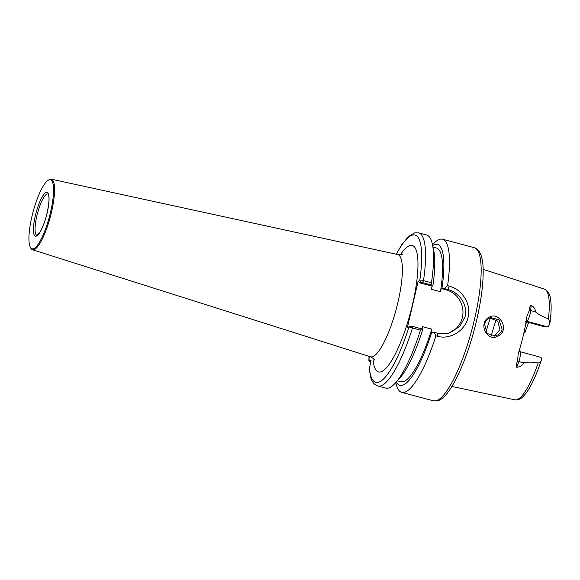 <?xml version="1.0" encoding="UTF-8"?>
<svg xmlns="http://www.w3.org/2000/svg" width="580" height="580" viewBox="0 0 580 580"><rect width="100%" height="100%" fill="white"/><g stroke="black" fill="none" stroke-linecap="round" stroke-linejoin="round"><path stroke-width="0.87" d="M488.469 317.637C498.568 310.271 510.313 329.237 498.67 335.711C487.664 343.244 477.732 323.901 488.469 317.637M502.077 329.092L499.054 319.747L490.897 317.594L488.556 318.608C486.308 320.29 485.003 322.19 484.641 324.307L487.077 333.529L495.458 335.9L497.908 334.863C500.554 332.782 501.947 330.854 502.077 329.092M432.999 247.102L436.522 248.037A69.18 16.465 -75.1 0 1 440.466 291.711L441.206 288.55L444.432 288.579L447.601 285.672A79.242 18.864 -75.1 0 0 442.547 239.228L474.237 247.674A79.242 18.864 -75.1 0 1 473.367 324.01A79.242 18.864 -75.1 0 1 436.015 400.787A79.242 18.864 -75.1 0 1 433.42 400.824L401.73 392.377A79.242 18.864 -75.1 0 0 404.325 392.341A79.242 18.864 -75.1 0 0 435.921 335.863L434.26 332.318L431.027 332.289L431.759 329.128L422.668 326.707L422.095 329.186M434.26 332.318L437.632 333.217L448.615 333.21L459.751 326.627L465.087 316.724C466.436 311.003 465.377 305.348 461.919 299.751C458.04 294.27 453.342 290.841 447.811 289.478L444.432 288.579M441.206 288.55L446.223 289.891A22.642 21.793 -104.4 0 1 462.383 317.419A22.642 21.793 -104.4 0 1 447.659 333.435M494.349 336.11L499.953 329.643L497.727 321.175L489.766 317.978M525.386 321.574L543.815 326.598L547.621 326.859A7.243 1.725 -75.1 0 0 549.76 323.749L549.985 322.879L548.433 318.732C543.503 317.188 539.168 314.875 535.413 311.808C535.5 309.227 534.086 307.052 531.164 305.269L530.678 310.546L535.413 311.808M440.466 291.711L431.382 289.289L432.114 286.129L432.876 285.933A72.913 17.357 -75.1 0 0 433.738 250.567L432.404 244.281A79.242 18.864 -75.1 0 0 426.597 234.98L418.629 232.856A79.242 18.864 104.9 0 1 423.494 280.647L431.455 282.764A79.242 18.864 -75.1 0 0 432.404 244.281M407.421 327.323L411.162 326.177L412.38 326.359L412.452 328.084A79.242 18.864 104.9 0 1 377.819 386.004L385.78 388.122A79.242 18.864 -75.1 0 0 395.451 382.945L399.736 378.16A72.913 17.357 -75.1 0 0 422.697 329.672L421.646 328.831L420.413 330.201L408.98 326.924L407.421 327.323L418.18 281.09L423.494 280.647L422.559 282.619L419.782 282.844L432.114 286.129M431.455 282.764L431.825 285.092L432.876 285.933M396.321 381.966A72.913 17.357 -75.1 0 0 402.317 385.316A72.913 17.357 -75.1 0 0 431.788 332.094M395.814 382.539L395.923 383.068A79.242 18.864 -75.1 0 0 401.73 392.377M442.547 239.228A79.242 18.864 -75.1 0 0 439.952 239.264A79.242 18.864 -75.1 0 0 432.876 244.412L432.513 244.811M48.031 180.365L48.887 179.807A36.511 8.693 104.9 0 1 51.265 179.176A36.511 8.693 104.9 0 1 51.526 212.026A36.511 8.693 104.9 0 1 32.458 249.733A36.511 8.693 104.9 0 1 30.711 248.008L30.247 247.094A35.721 8.504 104.9 0 1 31.885 216.695A35.721 8.504 104.9 0 1 48.031 180.365A35.721 8.504 104.9 0 1 50.612 211.888A35.721 8.504 104.9 0 1 30.247 247.094M447.601 285.672L449.188 286.092C461.883 289.188 471.54 303.753 468.111 317.159C465.29 330.731 450.116 339.96 437.509 336.284L435.921 335.863M397.373 380.799L400.896 381.734A69.18 16.465 -75.1 0 0 431.759 329.128M441.96 288.354A72.913 17.357 -75.1 0 0 432.673 245.565M395.451 382.945A79.242 18.864 -75.1 0 0 420.413 330.201M377.819 386.004C374.346 384.765 372.019 382.017 370.845 377.776L369.243 369.322L371.084 360.267L368.887 360.919L368.989 356.33M369.148 356.381A76.227 18.147 -75.1 0 0 369.076 360.782C368.503 360.927 369.105 361.267 370.874 361.804M518.962 351.371L540.763 357.324A7.243 1.725 104.9 0 1 541.401 359.665C541.212 361.362 540.118 362.493 538.124 363.044C533.107 361.876 528.242 361.811 523.537 362.841C522.399 365.538 520.13 367.01 516.736 367.263C516.077 365.523 516.338 363.551 517.505 361.354L518.223 353.735A58.435 13.913 -75.1 0 0 526.937 316.288L529.453 310.024C529.308 307.791 529.881 306.204 531.164 305.269M490.412 317.927A50.315 11.977 -75.1 0 0 486.004 332.195M541.401 359.665L541.278 360.332C538.146 369.902 534.774 378.095 531.171 384.902C528.474 389.985 525.799 393.842 523.145 396.474C520.76 399.054 518.02 400.171 514.931 399.823A57.297 13.637 -75.1 0 0 516.642 399.758A57.297 13.637 -75.1 0 0 538.124 363.044M496.233 319.805A42.768 10.179 -75.1 0 0 491.253 335.936M526.676 321.958A42.768 10.179 -75.1 0 0 525.538 324.793M528.634 322.552A44.218 10.527 -75.1 0 0 524.929 332.681L523.892 332.949A7.243 1.725 104.9 0 1 523.863 332.956M524.001 332.333L524.929 332.681M412.38 326.359L421.646 328.831M431.825 285.092L422.559 282.619M419.782 282.844L418.18 281.09M369.358 367.662A76.227 18.147 -75.1 0 0 408.98 326.924L411.162 326.177M421.341 282.438L419.739 280.691A76.227 18.147 -75.1 0 0 412.525 235.052A76.227 18.147 -75.1 0 0 396.372 254.236M446.223 289.891L447.811 289.478L449.188 286.092M548.433 318.732A57.297 13.637 -75.1 0 0 544.439 289.108C550.485 292.088 550.492 298.707 551 303.108C551.355 308.582 551.014 315.172 549.985 322.879M51.265 179.176L397.612 254.504A52.918 12.593 104.9 0 1 397.989 302.107A52.918 12.593 104.9 0 1 370.359 356.765C373.382 358.353 374.81 359.426 374.651 359.977L374.651 359.977M400.504 254.642A65.482 15.588 104.9 0 1 412.554 304.268A65.482 15.588 104.9 0 1 388.781 364.871A65.482 15.588 104.9 0 1 372.933 358.085M36.823 216.05A21.38 5.089 104.9 0 1 47.93 193.945L48.539 195.061C49.459 198.026 48.995 203.935 47.139 212.802C45.139 221.038 42.717 227.498 39.875 232.188L36.917 235.27A21.38 5.089 104.9 0 1 36.823 216.05M35.315 215.818A22.642 5.387 104.9 0 1 46.335 192.422A22.642 5.387 104.9 0 1 47.183 212.773A22.642 5.387 104.9 0 1 36.156 236.161A22.642 5.387 104.9 0 1 35.315 215.818M529.453 310.024A3.27 1.849 -174.8 0 0 530.678 310.546A7.243 1.725 104.9 0 1 526.604 321.255L547.621 326.859M519.752 351.726A7.243 1.725 104.9 0 1 518.803 361.579L523.537 362.841M517.505 361.354A3.27 1.109 20 0 1 518.803 361.579L516.736 367.263M526.183 321.175A3.27 3.146 -104.4 0 1 526.604 321.255L526.147 321.378M437.632 333.217L437.509 336.284M474.237 247.674C480.776 249.77 483.735 259.122 483.118 275.732C482.575 291.349 479.638 309.314 474.302 329.607C464.428 367.002 448.463 398.953 437.443 400.795L433.42 400.824M514.931 399.823L451.9 386.461M418.629 232.856L414.606 232.885L408.472 236.546L401.831 244.6L396.212 254.2M32.458 249.733L370.359 356.765M397.612 254.504C400.483 254.736 402.252 254.518 402.926 253.851L402.926 253.859M544.439 289.108L483.118 269.33"/></g></svg>
